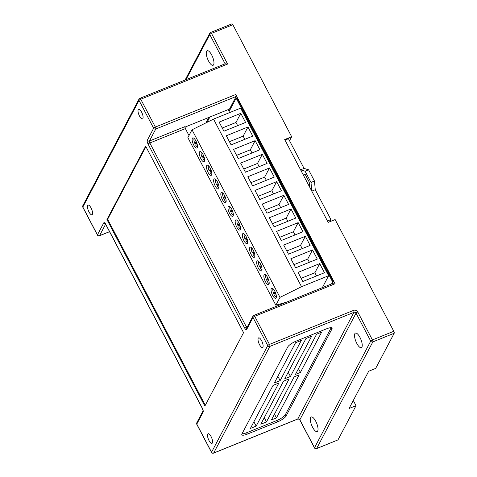 <?xml version="1.0" encoding="UTF-8"?>
<svg xmlns="http://www.w3.org/2000/svg" width="477" height="477" viewBox="0 0 477 477"><rect width="100%" height="100%" fill="white"/><g stroke="black" fill="none" stroke-linecap="round" stroke-linejoin="round"><path stroke-width="0.72" d="M304.07 168.417L300.588 169.824L284.984 140.107L288.466 138.694L304.07 168.417L308.583 169.812L314.468 181.027L315.261 189.739L330.925 219.575L329.792 221.727M300.588 169.824L305.101 171.219L310.992 182.441L311.785 191.146L327.449 220.982L330.925 219.575M309.656 187.103L302.698 173.843L305.298 174.648L309.203 182.083L309.656 187.103M308.583 169.812L305.101 171.219M314.468 181.027L310.992 182.441M315.261 189.739L311.785 191.146M274.794 291.179A5.462 1.872 -112 0 0 271.651 288.197A5.462 1.872 -112 0 0 272.605 295.335A5.462 1.872 -112 0 0 275.748 298.316A5.462 1.872 -112 0 0 274.794 291.179M267.621 277.513A5.462 1.872 -112 0 0 264.479 274.531A5.462 1.872 -112 0 0 265.433 281.674A5.462 1.872 -112 0 0 268.575 284.65A5.462 1.872 -112 0 0 267.621 277.513M260.448 263.853A5.462 1.872 -112 0 0 257.306 260.871A5.462 1.872 -112 0 0 258.26 268.008A5.462 1.872 -112 0 0 261.402 270.99A5.462 1.872 -112 0 0 260.448 263.853M253.275 250.186A5.462 1.872 -112 0 0 250.133 247.205A5.462 1.872 -112 0 0 251.087 254.348A5.462 1.872 -112 0 0 254.229 257.33A5.462 1.872 -112 0 0 253.275 250.186M246.102 236.526A5.462 1.872 -112 0 0 242.96 233.545A5.462 1.872 -112 0 0 243.914 240.682A5.462 1.872 -112 0 0 247.056 243.664A5.462 1.872 -112 0 0 246.102 236.526M238.929 222.866A5.462 1.872 -112 0 0 235.787 219.885A5.462 1.872 -112 0 0 236.741 227.022A5.462 1.872 -112 0 0 239.883 230.003A5.462 1.872 -112 0 0 238.929 222.866M231.756 209.2A5.462 1.872 -112 0 0 228.614 206.219A5.462 1.872 -112 0 0 229.568 213.362A5.462 1.872 -112 0 0 232.71 216.337A5.462 1.872 -112 0 0 231.756 209.2M224.584 195.54A5.462 1.872 -112 0 0 221.441 192.559A5.462 1.872 -112 0 0 222.395 199.696A5.462 1.872 -112 0 0 225.538 202.677A5.462 1.872 -112 0 0 224.584 195.54M217.411 181.874A5.462 1.872 -112 0 0 214.268 178.893A5.462 1.872 -112 0 0 215.222 186.036A5.462 1.872 -112 0 0 218.365 189.017A5.462 1.872 -112 0 0 217.411 181.874M210.238 168.214A5.462 1.872 -112 0 0 207.096 165.233A5.462 1.872 -112 0 0 208.05 172.37A5.462 1.872 -112 0 0 211.192 175.351A5.462 1.872 -112 0 0 210.238 168.214M203.065 154.554A5.462 1.872 -112 0 0 199.923 151.573A5.462 1.872 -112 0 0 200.877 158.71A5.462 1.872 -112 0 0 204.019 161.691A5.462 1.872 -112 0 0 203.065 154.554M195.892 140.888A5.462 1.872 -112 0 0 192.75 137.907A5.462 1.872 -112 0 0 193.704 145.05A5.462 1.872 -112 0 0 196.846 148.025A5.462 1.872 -112 0 0 195.892 140.888M211.084 436.58A5.193 1.777 -112 0 0 208.097 433.742A5.193 1.777 -112 0 0 209.004 440.533A5.193 1.777 -112 0 0 211.997 443.366A5.193 1.777 -112 0 0 211.084 436.58M261.611 340.703A5.193 1.777 -112 0 0 258.617 337.871A5.193 1.777 -112 0 0 259.524 344.662A5.193 1.777 -112 0 0 262.517 347.494A5.193 1.777 -112 0 0 261.611 340.703M141.591 112.101A5.193 1.777 -112 0 0 138.598 109.269A5.193 1.777 -112 0 0 139.505 116.054A5.193 1.777 -112 0 0 142.498 118.892A5.193 1.777 -112 0 0 141.591 112.101M91.065 207.972A5.193 1.777 -112 0 0 88.078 205.14A5.193 1.777 -112 0 0 88.984 211.931A5.193 1.777 -112 0 0 91.972 214.763A5.193 1.777 -112 0 0 91.065 207.972M213.648 64.729A7.865 2.695 -112 0 0 212.176 55.982A7.865 2.695 -112 0 0 207.167 50.711A7.865 2.695 -112 0 0 206.589 51.277A7.865 2.695 -112 0 0 208.061 60.024A7.865 2.695 -112 0 0 213.07 65.295A7.865 2.695 -112 0 0 213.648 64.729M317.7 431.011A7.865 2.695 -112 0 0 316.233 422.264A7.865 2.695 -112 0 0 311.219 416.993A7.865 2.695 -112 0 0 310.64 417.56A7.865 2.695 -112 0 0 312.113 426.307A7.865 2.695 -112 0 0 317.127 431.578A7.865 2.695 -112 0 0 317.7 431.011M361.912 347.119A7.865 2.695 -112 0 0 360.439 338.372A7.865 2.695 -112 0 0 355.425 333.107A7.865 2.695 -112 0 0 354.852 333.673A7.865 2.695 -112 0 0 356.319 342.42A7.865 2.695 -112 0 0 361.333 347.685A7.865 2.695 -112 0 0 361.912 347.119M106.949 219.569L204.866 406.076L243.562 332.648L145.64 146.135L106.949 219.569L107.641 219.283L205.289 405.277M263.477 151.632L240.641 108.136L213.535 119.113L301.524 286.701L328.629 275.724L263.477 151.632M322.333 287.667L328.629 275.724M331.569 283.928L332.63 281.913L236.145 98.131L229.187 111.332L228.262 109.573M209.874 117.02L207.09 122.309M213.535 119.113L192.01 129.78L187.866 137.644L253.734 263.101L275.855 305.226L279.999 297.362L301.524 286.701M192.01 129.78L279.999 297.362M281.436 190.758L276.654 181.648L255.004 190.412L259.786 199.523L281.436 190.758M274.263 177.092L269.481 167.982L247.831 176.752L252.613 185.863L274.263 177.092M267.09 163.432L262.308 154.321L240.658 163.092L245.44 172.197L267.09 163.432M259.917 149.766L255.135 140.661L233.486 149.426L238.267 158.537L259.917 149.766M252.744 136.106L247.962 126.995L226.313 135.766L231.095 144.877L252.744 136.106M245.572 122.446L240.79 113.335L219.14 122.1L223.922 131.211L245.572 122.446M288.609 204.418L283.827 195.308L262.177 204.078L266.959 213.189L288.609 204.418M295.782 218.078L291 208.974L269.35 217.739L274.132 226.849L295.782 218.078M302.955 231.744L298.173 222.634L276.523 231.405L281.305 240.509L302.955 231.744M334.043 282.992A1.598 0.549 68 0 1 334.162 282.879A1.598 0.549 68 0 1 335.081 283.749L235.727 94.512A1.598 0.549 68 0 1 236.121 96.485L155.752 129.034L149.438 141.013L184.963 126.626A1.598 0.549 -112 0 0 185.362 128.605L188.987 135.51M277.799 304.666L278.246 305.524M299.824 419.969C299.651 419.319 298.918 419.033 297.618 419.104A1.598 0.549 -112 0 0 297.737 418.991L353.934 312.352L269.869 346.397L213.672 453.037L297.737 418.991A1.598 1.443 27.8 0 1 299.848 419.79L314.522 447.742L370.718 341.103L356.045 313.151L299.848 419.79A1.598 0.417 -27.7 0 0 299.824 419.969L314.498 447.921A1.598 1.598 0 0 0 316.513 448.66L337.99 439.895L356.021 405.688L353.284 400.483M335.081 283.749L254.706 316.299L269.469 344.418L353.54 310.378A1.598 0.549 -112 0 1 353.934 312.352A1.598 1.443 27.8 0 1 356.045 313.151A1.598 0.417 -27.7 0 1 357.756 311.982L372.43 339.928L393.793 331.276L335.14 219.563L328.182 222.377L284.691 139.552L291.656 136.732L232.848 24.721L211.484 33.372L227.595 64.055L225.162 63.864M393.793 331.276A1.598 0.549 68 0 1 394.187 333.256L372.829 341.908L316.633 448.547L337.99 439.895M356.021 405.688L349.057 408.503L368.703 371.225L375.661 368.411L394.187 333.256M236.121 96.485L229.491 109.078L184.903 127.132M231.81 23.963A1.598 0.549 68 0 1 231.929 23.85A1.598 0.549 68 0 1 232.848 24.721M289.539 140.745L291.656 136.732M326.566 328.802L296.372 341.031A7.99 2.087 152.3 0 0 287.804 346.898L241.958 433.891A7.99 2.087 152.3 0 0 241.845 434.791A7.99 2.087 152.3 0 0 247.319 434.118L277.513 421.889A7.99 2.087 152.3 0 0 286.075 416.027L331.92 329.029A7.99 2.087 152.3 0 0 332.04 328.134A7.99 2.087 152.3 0 0 326.566 328.802M229.61 110.533L228.96 109.287M332.26 283.648L333.328 281.627L236.842 97.851L236.145 98.131M208.747 117.473L205.885 122.905M145.914 146.66L107.641 219.283M186.477 126.494L185.362 128.605L149.832 142.993L246.317 326.769L247.676 326.22M332.63 281.913L333.328 281.627M286.892 302.024L275.855 305.226M324.473 272.731L319.691 263.62L298.042 272.391L302.823 281.502L324.473 272.731M317.3 259.071L312.518 249.96L290.869 258.725L295.651 267.835L317.3 259.071M310.128 245.405L305.346 236.294L283.696 245.065L288.478 254.175L310.128 245.405M237.653 125.654L235.978 122.464L222.252 128.027M235.978 122.464L240.79 113.335M244.826 139.314L243.151 136.13L229.425 141.687M243.151 136.13L247.962 126.995M251.999 152.98L250.324 149.79L236.598 155.353M250.324 149.79L255.135 140.661M259.172 166.64L257.497 163.456L243.771 169.013M257.497 163.456L262.308 154.321M266.345 180.3L264.669 177.116L250.944 182.673M264.669 177.116L269.481 167.982M273.518 193.966L271.842 190.776L258.117 196.339M271.842 190.776L276.654 181.648M280.691 207.626L279.015 204.442L265.29 209.999M279.015 204.442L283.827 195.308M287.864 221.292L286.188 218.102L272.462 223.665M286.188 218.102L291 208.974M295.036 234.952L293.361 231.768L279.635 237.325M293.361 231.768L298.173 222.634M302.209 248.612L300.534 245.428L286.808 250.985M300.534 245.428L305.346 236.294M309.382 262.278L307.707 259.089L293.981 264.652M307.707 259.089L312.518 249.96M316.555 275.939L314.88 272.755L301.154 278.312M314.88 272.755L319.691 263.62M275.706 293.277L274.573 295.424A4.979 1.705 -112 0 0 276.344 297.26M273.017 288.71A4.848 1.658 -112 0 0 273.822 293.904L275.664 293.158M273.822 293.904L275.02 291.626M268.533 279.611L267.4 281.758A4.979 1.705 -112 0 0 269.171 283.6M265.844 275.044A4.848 1.658 -112 0 0 266.649 280.243L268.491 279.498M266.649 280.243L267.847 277.96M261.36 265.951L260.227 268.098A4.979 1.705 -112 0 0 261.998 269.934M258.671 261.384A4.848 1.658 -112 0 0 259.476 266.577L261.318 265.832M259.476 266.577L260.675 264.3M254.187 252.285L253.054 254.432A4.979 1.705 -112 0 0 254.825 256.274M251.498 247.718A4.848 1.658 -112 0 0 252.303 252.917L254.146 252.172M252.303 252.917L253.502 250.64M247.014 238.625L245.882 240.772A4.979 1.705 -112 0 0 247.652 242.614M244.325 234.058A4.848 1.658 -112 0 0 245.13 239.257L246.973 238.506M245.13 239.257L246.329 236.974M239.842 224.965L238.709 227.112A4.979 1.705 -112 0 0 240.48 228.948M237.152 220.398A4.848 1.658 -112 0 0 237.957 225.591L239.8 224.846M237.957 225.591L239.156 223.314M232.669 211.299L231.536 213.446A4.979 1.705 -112 0 0 233.307 215.288M229.98 206.732A4.848 1.658 -112 0 0 230.785 211.931L232.627 211.186M230.785 211.931L231.983 209.647M225.496 197.639L224.363 199.785A4.979 1.705 -112 0 0 226.134 201.622M222.807 193.072A4.848 1.658 -112 0 0 223.612 198.265L225.454 197.52M223.612 198.265L224.81 195.987M218.323 183.973L217.19 186.119A4.979 1.705 -112 0 0 218.961 187.962M215.634 179.406A4.848 1.658 -112 0 0 216.439 184.605L218.281 183.86M216.439 184.605L217.637 182.327M211.15 170.313L210.017 172.459A4.979 1.705 -112 0 0 211.788 174.302M208.461 165.746A4.848 1.658 -112 0 0 209.266 170.945L211.108 170.194M209.266 170.945L210.464 168.661M203.977 156.653L202.844 158.799A4.979 1.705 -112 0 0 204.615 160.636M201.288 152.085A4.848 1.658 -112 0 0 202.093 157.279L203.935 156.534M202.093 157.279L203.291 155.001M196.804 142.987L195.671 145.133A4.979 1.705 -112 0 0 197.442 146.976M194.115 138.419A4.848 1.658 -112 0 0 194.92 143.619L196.762 142.873M194.92 143.619L196.119 141.335M241.988 433.843A7.99 2.087 152.3 0 0 246.597 432.752L276.797 420.523A7.99 2.087 152.3 0 0 285.359 414.662L331.175 327.717M284.781 378.738L290.433 376.448L311.624 336.237L305.972 338.527L284.781 378.738M260.812 424.22L266.464 421.93L289.157 378.869L283.505 381.159L260.812 424.22M271.449 419.909L276.463 417.882L299.157 374.821L294.142 376.848L271.449 419.909M274.347 382.965L280.13 380.622L301.321 340.411L295.537 342.754L274.347 382.965M295.418 374.433L300.427 372.4L321.617 332.189L316.609 334.222L295.418 374.433M250.377 428.447L256.161 426.104L278.854 383.037L273.071 385.38L250.377 428.447M253.889 421.775L256.161 426.104M298.459 368.655L300.427 372.4M277.858 376.299L280.13 380.622M274.496 414.131L276.463 417.882M264.246 417.703L266.464 421.93M288.215 372.221L290.433 376.448M196.774 424.291L211.538 452.411A1.598 1.598 0 0 0 213.553 453.15A1.598 0.549 -112 0 0 213.672 453.037A1.598 1.443 -152.2 0 1 211.561 452.232L196.798 424.113A1.598 1.443 -152.2 0 1 196.78 422.807A1.598 1.598 0 0 0 196.774 424.291A1.598 0.417 -27.7 0 1 196.798 424.113L203.113 412.128A3.196 1.097 -112 0 0 202.32 408.181L105.834 224.405A3.196 1.097 -112 0 0 103.759 222.89L97.445 234.869A1.598 0.417 152.3 0 0 97.421 235.048A1.598 1.598 0 0 0 99.437 235.787A1.598 0.549 68 0 0 99.556 235.674L109.519 231.637M211.538 452.411A1.598 0.417 -27.7 0 1 211.561 452.232L267.758 345.592L252.995 317.473L246.681 329.458A3.196 1.097 -112 0 1 244.606 327.943L148.12 144.161A3.196 1.097 -112 0 1 147.327 140.214L153.642 128.23L139.028 100.403L82.837 207.042L97.445 234.869A1.598 1.443 -152.2 0 0 99.556 235.674L105.596 224.202M227.595 64.055L140.745 99.228L155.353 127.061L235.727 94.512M357.756 311.982A3.196 2.886 27.8 0 0 353.54 310.378M225.132 63.805L209.773 34.547L186 79.653M331.235 327.723L331.92 329.029M285.359 414.662L286.075 416.027M276.797 420.523L277.513 421.889M246.597 432.752L247.319 434.118M148.12 144.161A1.598 0.417 152.3 0 1 149.832 142.993A1.598 0.549 68 0 1 149.438 141.013A1.598 1.443 27.8 0 1 147.327 140.214M210.566 32.502A1.598 1.598 0 0 0 209.749 33.235A1.598 1.443 -152.2 0 0 209.773 34.547A1.598 0.417 152.3 0 1 211.484 33.372A1.598 0.549 -112 0 0 210.566 32.502L231.929 23.85M155.752 129.034A1.598 0.549 -112 0 0 155.353 127.061A1.598 0.417 -27.7 0 0 153.642 128.23A1.598 1.443 27.8 0 0 155.752 129.034M246.955 327.586A1.598 0.549 68 0 1 246.317 326.769A1.598 0.417 152.3 0 0 244.606 327.943M372.829 341.908A1.598 0.549 -112 0 0 372.43 339.928A1.598 0.417 -27.7 0 0 370.718 341.103A1.598 1.443 -152.2 0 0 372.829 341.908M253.669 315.541A1.598 1.443 27.8 0 0 252.971 316.168L246.657 328.146A1.598 1.443 27.8 0 0 246.681 329.458M139.01 99.091A1.598 1.443 -152.2 0 0 139.028 100.403A1.598 0.417 -27.7 0 1 140.745 99.228A1.598 0.549 -112 0 0 139.821 98.357A1.598 1.598 0 0 0 139.01 99.091L82.813 205.73A1.598 1.598 0 0 0 82.813 207.221L97.421 235.048M252.971 316.168A1.598 1.443 27.8 0 0 252.995 317.473A1.598 0.417 152.3 0 1 254.706 316.299A1.598 0.549 -112 0 0 253.788 315.428A1.598 1.598 0 0 0 252.971 316.168M316.513 448.66A1.598 0.549 -112 0 0 316.633 448.547A1.598 1.443 -152.2 0 1 314.522 447.742A1.598 0.417 -27.7 0 0 314.498 447.921M82.813 207.221A1.598 0.417 152.3 0 1 82.837 207.042A1.598 1.443 -152.2 0 1 82.813 205.73M269.469 344.418A1.598 0.417 152.3 0 0 267.758 345.592A1.598 1.443 -152.2 0 0 269.869 346.397A1.598 0.549 -112 0 0 269.469 344.418M105.834 224.405A1.598 0.417 152.3 0 0 105.811 224.584L105.387 223.653M105.316 223.802A1.598 1.443 -152.2 0 1 103.759 222.89M202.32 408.181A1.598 0.417 152.3 0 0 202.296 408.36L105.811 224.584M203.113 412.128A1.598 1.443 -152.2 0 1 203.041 410.93M209.749 33.235L185.094 80.023M225.335 63.727L139.821 98.357M334.162 282.879L253.788 315.428M213.553 453.15L297.618 419.104M202.296 408.36L203.095 410.822M109.549 231.691L99.437 235.787M196.78 422.807L203.041 410.918"/></g></svg>
